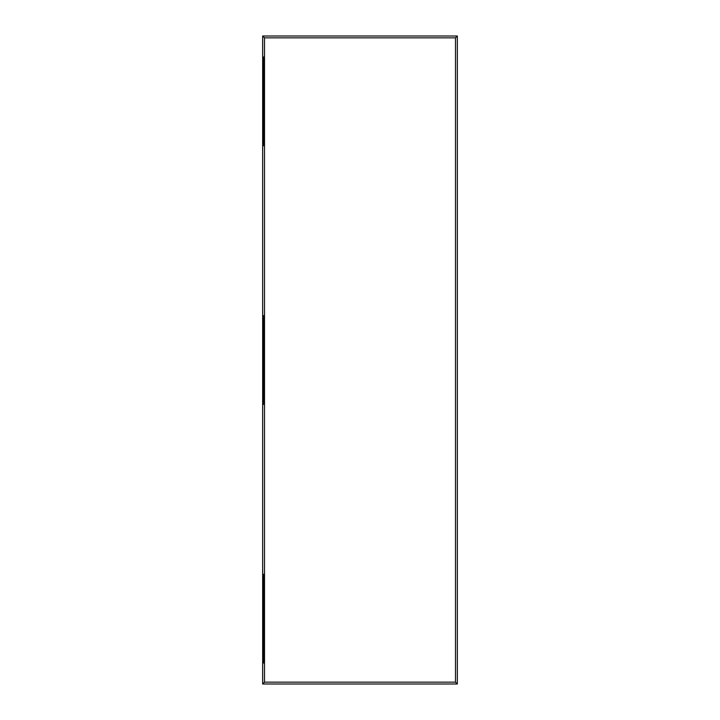 <?xml version="1.0" encoding="UTF-8"?>
<svg xmlns="http://www.w3.org/2000/svg" width="720" height="720" viewBox="0 0 720 720"><rect width="100%" height="100%" fill="white"/><g stroke="black" fill="none" stroke-linecap="round" stroke-linejoin="round"><path stroke-width="1.08" d="M262.665 36L262.665 315.585L263.448 315.585L263.448 404.415L262.665 404.415L262.665 684L457.335 684L457.335 36L262.665 36L264.51 37.845L455.49 37.845L457.335 36M455.49 37.845L455.49 682.155L457.335 684M455.49 682.155L264.51 682.155L262.665 684M262.665 574.254L263.448 574.254L263.448 663.093L262.665 663.093M264.51 682.155L264.51 37.845M262.665 56.907L263.448 56.907L263.448 145.746L262.665 145.746M262.665 404.415L262.665 315.585"/></g></svg>
